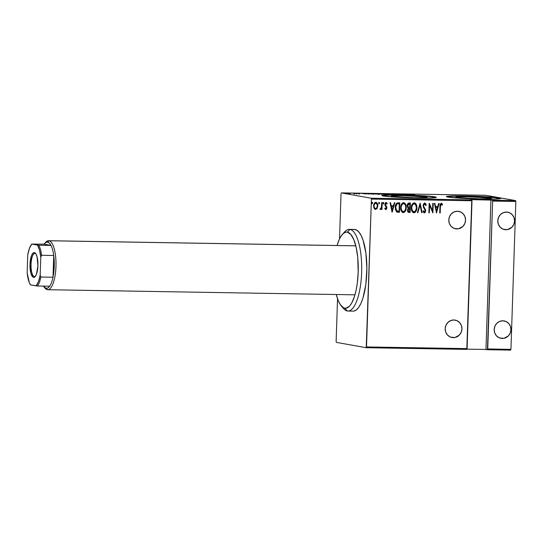 <?xml version="1.0" encoding="UTF-8"?>
<svg xmlns="http://www.w3.org/2000/svg" width="543" height="543" viewBox="0 0 543 543"><rect width="100%" height="100%" fill="white"/><g stroke="black" fill="none" stroke-linecap="round" stroke-linejoin="round"><path stroke-width="0.81" d="M490.56 198.059L490.546 198.616L490.56 198.059L491.456 198.426L489.63 198.697L479.306 198.792L456.622 197.489A17.919 0.876 -178.1 0 1 455.686 197.184A17.919 0.876 -178.1 0 1 470.713 196.817A17.919 0.876 -178.1 0 1 490.56 198.059A17.919 0.876 -178.1 0 1 491.496 198.371A17.919 0.876 -178.1 0 1 476.469 198.731A17.919 0.876 -178.1 0 1 456.622 197.489L455.726 197.123L457.552 196.851L467.876 196.756L490.56 198.059M426.085 196.987L426.065 197.543L426.085 196.987L426.981 197.353L425.155 197.625L414.825 197.72L392.141 196.417A17.919 0.876 -178.1 0 1 391.204 196.111A17.919 0.876 -178.1 0 1 406.232 195.745A17.919 0.876 -178.1 0 1 426.085 196.987A17.919 0.876 -178.1 0 1 427.022 197.299A17.919 0.876 -178.1 0 1 411.994 197.659A17.919 0.876 -178.1 0 1 392.141 196.417L391.252 196.05L393.071 195.779L403.401 195.684L426.085 196.987M436.192 197.462A27.231 1.33 1.9 0 0 434.902 197.129L434.916 196.858A27.231 1.33 -178.1 0 1 436.334 197.333A27.231 1.33 -178.1 0 1 413.501 197.89A27.231 1.33 -178.1 0 1 383.331 196.003L397.028 197.224L412.605 197.862L430.674 197.957L436.273 197.421L429.628 196.233L405.641 194.998L387.573 194.903L381.973 195.439L383.331 196.003A27.231 1.33 -178.1 0 1 381.912 195.528A27.231 1.33 -178.1 0 1 404.745 194.971A27.231 1.33 -178.1 0 1 434.916 196.858L434.902 197.129A27.231 1.33 1.9 0 0 406.116 195.283A27.231 1.33 1.9 0 0 382.048 195.67M500.666 198.534A27.231 1.33 1.9 0 0 499.384 198.202L499.39 197.93A27.231 1.33 -178.1 0 1 500.816 198.405A27.231 1.33 -178.1 0 1 477.976 198.962A27.231 1.33 -178.1 0 1 447.812 197.075L461.502 198.297L477.087 198.935L495.148 199.03L500.755 198.494L494.103 197.306L470.116 196.071L452.054 195.975L446.448 196.512L447.812 197.075A27.231 1.33 -178.1 0 1 446.387 196.6A27.231 1.33 -178.1 0 1 469.22 196.043A27.231 1.33 -178.1 0 1 499.39 197.93L499.384 198.202A27.231 1.33 1.9 0 0 470.598 196.356A27.231 1.33 1.9 0 0 446.522 196.742M456.88 228.915A8.851 8.369 -79.9 0 1 455.618 228.793A8.851 8.369 -79.9 0 1 448.837 219.277A8.851 8.369 -79.9 0 1 457.464 211.247A8.851 8.369 -79.9 0 1 458.726 211.37A8.851 8.369 -79.9 0 1 465.507 220.892A8.851 8.369 -79.9 0 1 456.88 228.915L454.389 228.474L458.516 228.773L462.894 226.431L464.801 223.594L465.555 220.22L465.025 216.833L463.308 213.935L460.647 211.974L457.464 211.247L454.233 211.872L451.45 213.738L449.536 216.576L448.79 219.942L449.312 223.336L451.036 226.234L453.69 228.189L456.88 228.915M453.269 337.644A8.851 8.369 -79.9 0 1 452.014 337.522A8.851 8.369 -79.9 0 1 445.226 327.999A8.851 8.369 -79.9 0 1 453.86 319.976A8.851 8.369 -79.9 0 1 455.115 320.099A8.851 8.369 -79.9 0 1 461.903 329.615A8.851 8.369 -79.9 0 1 453.269 337.644L450.785 337.196L454.912 337.502L459.283 335.153L461.197 332.316L461.944 328.949L461.421 325.556L459.697 322.657L457.043 320.703L453.86 319.976L450.629 320.594L447.846 322.461L445.932 325.298L445.179 328.671L445.708 332.058L447.432 334.956L450.086 336.918L453.269 337.644M505.879 229.73A8.851 8.369 -79.9 0 1 504.623 229.608A8.851 8.369 -79.9 0 1 497.836 220.091A8.851 8.369 -79.9 0 1 506.47 212.062A8.851 8.369 -79.9 0 1 507.725 212.184A8.851 8.369 -79.9 0 1 514.513 221.707A8.851 8.369 -79.9 0 1 505.879 229.73L503.395 229.289L507.522 229.587L511.893 227.245L513.807 224.408L514.554 221.035L514.031 217.648L512.307 214.75L509.653 212.788L506.47 212.062L503.239 212.686L500.456 214.553L498.542 217.39L497.788 220.757L498.318 224.15L500.042 227.049L502.696 229.003L505.879 229.73M502.275 338.459A8.851 8.369 -79.9 0 1 501.013 338.337A8.851 8.369 -79.9 0 1 494.232 328.814A8.851 8.369 -79.9 0 1 502.859 320.791A8.851 8.369 -79.9 0 1 504.121 320.913A8.851 8.369 -79.9 0 1 510.902 330.429A8.851 8.369 -79.9 0 1 502.275 338.459L499.791 338.011L503.918 338.316L508.289 335.968L510.196 333.13L510.949 329.764L510.42 326.37L508.703 323.472L506.049 321.517L502.859 320.791L499.628 321.408L496.845 323.275L494.938 326.112L494.184 329.486L494.714 332.873L496.431 335.771L499.092 337.732L502.275 338.459M371.419 199.077L472.003 200.747L467.102 348.613L366.511 346.943L371.419 199.077L366.226 347.71L466.81 349.387L471.772 199.885L371.188 198.215L341.316 192.887L485.747 195.29L515.619 200.618L470.292 199.627L490.926 199.967L492.406 200.231L492.637 201.093L515.85 201.48L510.943 349.346L487.736 348.959L492.637 201.093L487.444 349.726L510.658 350.113L485.971 349.461L487.444 349.726L487.736 348.959L510.943 349.346L515.85 201.48L492.637 201.093L492.406 200.231L515.619 200.618L515.85 201.48L515.619 200.618L485.747 195.29L341.316 192.887L371.188 198.215L371.419 199.077L371.188 198.215L471.772 199.885L472.003 200.747L371.419 199.077M372.681 203.034L372.016 202.322L371.969 203.72L372.681 203.034L372.016 203.788L372.681 203.034L372.24 202.234L371.751 203.014L372.098 203.801L372.681 203.034M379.625 203.15L378.96 202.437L378.912 203.835L379.625 203.15L378.96 203.903L379.625 203.15L379.184 202.349L378.695 203.13L379.129 203.93L379.625 203.15M383.901 203.218L383.243 202.512L383.195 203.91L383.901 203.218L383.243 203.971L383.901 203.218L383.467 202.417L382.978 203.204L383.412 204.005L383.901 203.218M392.175 212.204L394.802 202.729L394.299 202.722L393.458 205.756L391.204 205.722L390.566 202.661L390.057 202.648L392.06 212.204L394.802 202.729L394.299 202.722L393.458 205.756L391.204 205.722L390.566 202.661L390.057 202.648L392.175 212.204M403.429 202.6C405.404 203.449 406.279 205.118 406.049 207.602L405.981 205.295L404.929 203.245L403.598 202.634L402.227 203.218L401.053 205.247L400.666 207.589L401.005 210.338L401.963 212.021L403.313 212.632L404.671 212.021L405.831 209.985L406.049 207.602C406.123 210.1 405.153 211.763 403.137 212.605L403.313 212.632C405.322 211.797 406.293 210.134 406.218 207.636C406.449 205.152 405.58 203.482 403.598 202.634C401.569 203.442 400.591 205.091 400.666 207.589C400.422 210.107 401.304 211.79 403.313 212.632L402.906 212.584M414.071 202.777C416.053 203.625 416.922 205.295 416.691 207.779L416.63 205.471L415.578 203.421L414.248 202.81L412.877 203.394L411.832 205.05L411.309 207.765L411.655 210.514L412.605 212.198L413.956 212.808L415.32 212.204L416.481 210.161L416.691 207.779C416.766 210.277 415.795 211.946 413.786 212.781L413.956 212.808C415.972 211.974 416.943 210.311 416.868 207.813C417.099 205.329 416.223 203.659 414.248 202.81C412.218 203.618 411.241 205.268 411.309 207.765C411.065 210.284 411.947 211.967 413.956 212.808L413.556 212.761M424.504 202.953L426.221 205.091L424.68 202.98L423.302 204.311L423.384 207.188L425.21 210.494L424.612 211.98L423.459 210.772L423.004 211.349L424.198 212.971L425.373 212.17L425.678 210.412L423.703 206.489L423.621 205.023L424.64 203.958L425.753 205.559L426.221 205.091L425.732 203.768L424.68 202.98L423.078 205.532L425.223 210.813L424.422 212.008L423.282 210.738L424.151 211.967M436.497 212.944L439.131 203.469L438.622 203.455L437.78 206.496L435.527 206.455L434.889 203.394L434.386 203.387L436.497 212.944L439.131 203.469L438.622 203.455L437.78 206.496L435.527 206.455L434.889 203.394L434.386 203.387L436.497 212.944M440.414 206.673L440.814 204.473L441.432 204.277L442.267 205.105L442.572 204.378L441.425 203.265L440.271 204.127L439.742 212.992L440.203 213.005L440.237 206.645L440.203 213.005L440.414 206.673L441.249 204.236L442.267 205.105L442.572 204.378L441.316 203.258C440.19 203.903 439.735 205.01 439.952 206.571L439.742 212.992L440.203 213.005L439.742 212.965L440.414 206.673M432.764 203.36L432.513 210.84L429.174 203.299L428.861 212.815L429.323 212.822L429.574 205.322L432.914 212.883L433.226 203.367L432.764 203.36L432.513 210.84L429.282 203.299L428.861 212.815L429.323 212.822L429.574 205.322L432.914 212.883L433.226 203.367L432.764 203.36M420.146 203.15L417.404 212.625L417.906 212.632L420.031 204.982L421.646 212.693L422.149 212.7L420.146 203.15L417.404 212.625L417.906 212.632L420.031 204.982L421.646 212.693L422.149 212.7L420.146 203.15M410.427 202.987L408.187 203.218L407.223 205.41L407.393 207.019L408.193 208.084L407.542 209.829L407.813 211.716L408.709 212.449L410.114 212.503L410.427 202.987L408.994 202.967C407.779 203.306 407.189 204.202 407.216 205.634L408.193 208.084L407.528 210.1C407.406 211.471 407.929 212.265 409.103 212.483L410.114 212.503L410.427 202.987M398.121 202.783L396.723 203.163L395.84 204.378L395.331 209.259L396.573 211.845L399.465 212.327L399.784 202.81L398.121 202.783C396.057 203.34 395.094 204.867 395.229 207.378L396.695 211.933L399.465 212.327L399.784 202.81L398.121 202.783M385.822 208.804L385.109 208.057L384.763 208.648L385.876 209.652L386.813 208.431L386.731 206.774L385.387 204.765L385.795 203.435L386.915 204.059L387.254 203.421L386.331 202.485L385.36 202.919L384.933 204.127L385.055 205.532L386.385 207.555L386.087 208.695L385.109 208.057L384.763 208.648L385.781 209.659L386.874 207.854L385.367 204.426L385.951 203.286L386.915 204.059L387.254 203.421L386.141 202.464L384.906 204.453L385.055 205.532L386.297 207.243L385.706 208.784M382.191 202.519L381.729 202.512L381.362 207.691L380.948 208.512L380.283 208.587L380.317 209.544L381.532 208.437L381.498 209.462L381.96 209.469L382.191 202.519L381.729 202.512L381.478 207.229L379.998 209.32L380.446 209.571L381.532 208.437L381.498 209.462L381.96 209.469L382.191 202.519M377.161 208.363L377.785 205.329L376.815 202.715L375.037 202.512L373.767 204.691L373.862 207.731L375.104 209.394L376.876 208.79L376.985 208.329L375.417 209.455L377.161 208.363L377.792 205.906C377.948 204.08 377.297 202.872 375.824 202.295C374.324 202.824 373.591 204.005 373.625 205.838L374.1 208.315L375.274 209.449L377.161 208.363M341.031 193.654L339.531 238.886L341.031 193.654M337.542 298.779L336.124 341.52L337.542 298.779M336.355 342.382L366.226 347.71L336.355 342.382L336.124 341.52L336.355 342.382M466.899 349.149L485.971 349.461L490.926 199.967L485.971 349.461L466.899 349.149M350.296 193.512L345.633 193.247L350.059 193.383M353.235 193.254L355.455 193.647L353.235 193.254M359.323 193.722L356.527 193.328L359.771 193.634M369.165 193.518L367.468 193.573L368.378 193.81L373.869 194.089L370.828 193.546L367.91 193.736L373.869 194.089L369.165 193.518M381.471 193.722L379.089 193.803L384.512 194.265L379.211 193.824L384.512 194.265L381.471 193.722M391.198 193.885L391.802 194.387L392.311 194.394L391.72 193.987L396.546 194.469L391.198 193.885L391.802 194.387L392.311 194.394L391.72 193.987L396.546 194.469L391.198 193.885M403.809 194.095L406.198 194.523L400.225 194.034L407.216 194.645L400.327 194.034L403.259 194.577L401.331 194.156L407.311 194.645L403.809 194.095M412.578 194.408L413.922 194.306L411.567 194.279L414.139 194.761L412.578 194.482L413.922 194.306L412.273 194.224C411.384 194.245 411.322 194.299 412.089 194.394L414.601 194.767L412.551 194.279M410.902 194.706L410.175 194.204L405.431 194.123L410.902 194.706L410.175 194.204L405.431 194.123L410.902 194.706M395.643 193.946L399.587 194.469L395.643 193.946M389.575 194.102L383.745 193.817L389.575 194.102L384.037 194.014L388.442 194.346C390.152 194.326 390.532 194.245 389.575 194.102L390.023 194.245M378.933 193.926L373.401 193.607L375.254 194.048L379.374 194.055L374.561 193.593C372.824 193.613 372.437 193.688 373.387 193.837L377.799 194.17C379.509 194.15 379.883 194.068 378.933 193.926L379.374 194.068M366.573 193.966L365.853 193.464L361.109 193.383L366.457 193.966L365.853 193.464L361.109 193.383L366.573 193.966M500.578 198.5L494.096 197.577L475.437 196.505L455.699 196.179L447.323 196.559M436.104 197.428L429.622 196.505L410.963 195.432L391.225 195.107L382.842 195.487M412.273 194.224L412.273 194.224C411.384 194.245 411.322 194.299 412.089 194.394M410.257 194.598L408.2 194.374L410.257 194.598M395.419 194.075L395.942 194M398.82 194.516L399.39 194.414M398.942 194.408L398.569 194.462M391.713 194.326L391.72 193.987L391.713 194.326M383.596 193.878L384.037 194.014M388.109 194.285L384.152 193.912L388.109 194.285M383.738 194.204L381.424 194.055L383.738 194.204M379.672 193.831L382.455 193.973L379.55 193.797L379.53 194.34M381.559 194.095L381.41 194.598M372.946 193.695L373.387 193.837M377.46 194.109L373.503 193.736L377.46 194.109M367.448 193.6L367.91 193.736M370.679 193.593L373.089 194.075L368.371 193.81L373.089 194.027L368.459 193.763L370.679 193.593M365.934 193.865L363.871 193.688L365.934 193.865M357.145 193.315L356.615 193.41M357.07 193.417L357.43 193.362M354.185 193.512L353.792 193.586M345.572 193.763L345.891 193.308M348.857 193.505L346.129 193.247L348.857 193.505M384.498 194.021L384.132 194.455M389.114 194.095L389.446 194.747M373.855 193.844L373.482 194.279M378.471 193.919L378.804 194.57M346.353 193.315L346.115 193.79M349.597 193.369L349.807 193.987M441.14 203.225L442.572 204.378L442.145 204.949L442.396 204.344L441.357 203.258M441.249 204.236L440.237 206.645L440.482 204.718L441.255 204.243M434.719 203.394L435.527 206.455L434.719 203.394M438.948 203.462L436.355 212.802L438.948 203.462M435.561 207.406L437.339 207.433L435.561 207.406L436.328 211.078L435.561 207.406M436.504 211.105L435.73 207.44L437.515 207.467L436.504 211.105L435.73 207.44L437.515 207.467L436.504 211.105M433.049 203.367L432.744 212.713L433.049 203.367M429.398 205.295L429.323 212.822L428.861 212.788L429.398 205.295M429.174 203.421L432.513 210.84L429.174 203.421M424.565 203.937L423.37 205.519L424.463 203.924L425.753 205.559L426.221 205.091L425.705 205.403L426.051 205.057L425.712 204.046L424.674 202.967M423.703 206.489L423.547 205.553L423.526 206.455L424.612 208.023L423.703 206.489M425.44 209.333L424.436 207.989L425.44 209.333L425.515 210.752L425.44 209.333M424.422 212.008L423.459 210.772L423.004 211.349L424.334 212.985L425.685 210.786L424.11 212.951M424.022 212.937L424.789 212.7M425.203 212.137L425.386 209.646L423.377 205.763L423.642 204.487L424.592 203.944M420.004 203.258L422.149 212.7L421.639 212.666L420.004 203.258M419.854 204.949L417.906 212.632L417.411 212.598L419.854 204.949M413.406 212.734L414.852 212.422L416.176 210.508L416.698 207.385L416.209 204.697M415.863 204.012L414.798 202.946M413.637 211.79L412.008 210.263L411.621 207.419L412.497 204.677L414.214 203.761M414.234 203.781L415.7 204.759L416.406 207.806L415.66 210.643L413.97 211.831L412.429 210.772L411.601 207.745L412.673 204.711L414.234 203.781C415.857 204.453 416.583 205.79 416.406 207.806C416.454 209.849 415.639 211.186 413.97 211.831C412.327 211.159 411.594 209.802 411.777 207.779C411.723 205.729 412.537 204.399 414.234 203.781L414.648 203.89M413.203 211.661L412.7 211.302M414.309 203.774L414.058 203.754C412.368 204.365 411.546 205.695 411.601 207.745C411.424 209.774 412.151 211.125 413.793 211.804M408.533 212.415L409.938 212.469L410.25 202.987L410.114 212.503L408.662 212.435M408.75 212.456L409.103 212.483M408.621 207.399L407.678 205.648L409.246 203.944L409.931 203.958L409.816 207.494L408.146 207.209L407.508 205.872M407.501 205.614L408.146 204.12L409.761 203.924L409.076 203.917L407.501 205.614L408.363 207.331L409.334 207.46M409.049 211.505L408.2 211.084L408.051 209.612L408.587 208.661L409.782 208.471L407.82 210.06L408.411 208.627L409.782 208.471L409.68 211.519L409.049 211.505L407.99 210.093L409.782 208.471L409.68 211.519L408.16 211.227M408.024 211.057L407.82 210.317M407.82 210.06L408.872 211.478M408.363 207.331L407.705 206.164L407.813 204.887L408.316 204.154L409.761 203.924L409.816 207.494L408.533 207.358M402.763 212.557L404.202 212.245L405.526 210.324L406.055 207.209L405.56 204.521M405.221 203.835L404.752 203.211M404.759 203.218L404.148 202.77M402.994 211.614L401.365 210.08L400.972 207.243L401.854 204.501L403.564 203.584M402.553 211.485L402.058 211.125M403.748 203.618L403.415 203.577C401.718 204.188 400.897 205.519 400.951 207.569L401.698 205.084L402.709 203.869L403.89 203.639L405.058 204.582L405.689 206.354L405.607 208.919L404.806 210.772L403.32 211.655C401.677 210.983 400.944 209.625 401.128 207.602C401.073 205.553 401.895 204.216 403.585 203.605C405.214 204.277 405.933 205.614 405.757 207.63C405.804 209.673 404.997 211.01 403.32 211.655L401.786 210.596L400.951 207.569C400.775 209.598 401.508 210.949 403.144 211.627M397.34 212.198L399.288 212.293L399.607 202.81L399.465 212.327L397.435 212.218M396.824 211.01L395.691 207.385L396.824 211.01L397.659 211.254L396.268 210.528L395.616 208.892L395.833 205.458L397.028 203.91L399.288 203.781L399.037 211.342L396.919 211.057M395.833 205.458L396.247 204.596M395.691 207.385L396.933 203.958L395.691 207.385L396.424 204.623L397.109 203.985L398.664 203.768L396.933 203.958L399.288 203.781L398.487 203.74L399.288 203.781L399.037 211.342L396.444 210.555L395.691 207.385M390.397 202.654L391.204 205.722L390.397 202.654M394.625 202.729L392.032 212.069L394.625 202.729M391.238 206.666L393.017 206.7L391.238 206.666L392.005 210.338L391.238 206.666M392.175 210.372L391.408 206.7L393.186 206.727L392.175 210.372L391.408 206.7L393.186 206.727L392.175 210.372M384.939 208.03L385.652 208.77M385.971 202.43L387.254 203.421L386.82 203.883L387.084 203.394L386.161 202.458M386.121 203.32L385.197 204.392L386.731 206.774L386.874 207.854L385.605 209.625L386.311 209.211L386.63 207.005L385.197 204.562M386.127 203.32L385.197 204.392M385.584 208.763L385.001 208.152M383.29 202.39L383.731 203.191L383.412 202.417M382.014 202.519L381.96 209.469L381.498 209.435L382.014 202.519M381.356 208.41L380.27 209.537L381.356 208.41M379.998 209.32L380.446 209.571M379.014 202.315L379.448 203.116L379.129 202.342M375.654 202.261C377.12 202.844 377.779 204.046 377.623 205.872L376.985 208.329L377.555 204.725L376.985 203.123L375.926 202.288M374.589 203.679L376.211 203.231L377.276 205.01L376.917 207.616L375.62 208.634C374.487 208.173 373.978 207.236 374.093 205.838C374.066 204.439 374.636 203.544 375.804 203.143C376.937 203.577 377.446 204.494 377.331 205.892C377.351 207.297 376.781 208.213 375.62 208.634L374.69 208.261L374.066 207.127L374.324 204.1M374.846 203.408L375.213 203.191M375.62 208.634L374.643 208.03L373.917 205.804L374.765 203.706L375.627 203.116C374.46 203.51 373.889 204.406 373.917 205.804C373.801 207.209 374.31 208.139 375.444 208.6M372.07 202.2L372.505 203.001L372.186 202.227M466.81 349.387L366.226 347.71L366.511 346.943L467.102 348.613L466.81 349.387M341.309 305.974L343.556 308.573A40.84 13.08 -89 0 0 347.262 310.983L344.771 308.227A38.119 12.204 91 0 1 341.309 305.974A38.119 12.204 91 0 1 336.28 294.516L338.228 300.605L340.217 304.501L343.583 307.827L345.972 308.254L349.522 306.157L351.735 303.014L354.633 295.989L356.16 290.023L357.301 283.29L358.19 272.342L357.749 257.613L356.235 247.703L353.839 239.734L350.771 234.386L347.296 232.119L349.964 229.445A40.84 13.08 -89 0 0 344.832 231.705L342.504 234.23A38.119 12.204 91 0 1 347.296 232.119L346.101 232.085L343.712 233.123L341.418 235.587L339.3 239.382L337.094 245.511A38.119 12.204 91 0 1 342.504 234.23M347.934 311.051L353.093 311.139A40.84 13.08 -89 0 0 366.824 271.568A40.84 13.08 -89 0 0 355.122 229.526A40.84 13.08 -89 0 0 354.45 229.465L349.292 229.377A40.84 13.08 91 0 1 349.964 229.445L355.122 229.526L349.964 229.445A40.84 13.08 91 0 1 361.672 271.486A40.84 13.08 91 0 1 347.934 311.051A40.84 13.08 91 0 1 347.262 310.983A40.84 13.08 91 0 1 342.436 307.08M343.665 233.164A40.84 13.08 91 0 1 349.292 229.377M353.703 311.105L356.256 309.992L358.719 307.352L360.986 303.293L362.982 297.958L365.839 284.356L366.864 268.615L365.894 253.126L363.077 240.257L361.102 235.438L358.848 231.956L356.391 229.954L353.839 229.499M347.262 310.983A40.84 13.08 -89 0 0 361.638 272.538A40.84 13.08 -89 0 0 349.964 229.445L347.296 232.119A38.119 12.204 91 0 1 358.19 272.342A38.119 12.204 91 0 1 344.771 308.227L347.262 310.983M34.352 276.543A11.573 3.706 -89 0 0 35.458 276.224A11.573 3.706 91 0 1 34.542 276.563A11.573 3.706 91 0 1 34.352 276.543L34.732 276.55L34.352 276.543A11.573 3.706 91 0 1 31.039 264.631A11.573 3.706 91 0 1 34.928 253.425A11.573 3.706 91 0 1 35.119 253.438L34.372 252.61A12.387 3.971 91 0 1 35.499 253.343A12.387 3.971 91 0 1 37.929 265.045A12.387 3.971 91 0 1 35.112 276.659A12.387 3.971 91 0 1 33.551 277.351L34.352 276.543L33.551 277.351L32.79 276.971L30.876 273.231L30.008 264.278L31.46 255.739L32.831 253.282L34.372 252.61L35.852 253.825L37.046 256.737L37.915 265.683L36.462 274.222L35.091 276.679L33.551 277.351A12.387 3.971 91 0 1 30.008 264.278A12.387 3.971 91 0 1 34.372 252.61L35.119 253.438A11.573 3.706 91 0 1 35.831 253.791A11.573 3.706 -89 0 0 35.119 253.438A11.573 3.706 -89 0 0 31.046 264.332A11.573 3.706 -89 0 0 34.352 276.543M46.087 288.299A23.145 7.412 91 0 1 43.99 286.935A23.145 7.412 91 0 1 43.365 286.093L46.087 288.299L47.906 287.926L49.657 286.202A23.145 7.412 91 0 1 46.087 288.299L47.336 289.677L46.087 288.299M45.293 242.823A24.503 7.846 91 0 1 48.551 240.712A24.503 7.846 91 0 1 48.958 240.753A24.503 7.846 -89 0 0 45.877 242.11L44.716 243.373A23.145 7.412 91 0 1 47.621 242.09L48.958 240.753L355.801 245.857L48.958 240.753A24.503 7.846 91 0 1 55.977 265.982A24.503 7.846 91 0 1 47.736 289.718A24.503 7.846 91 0 1 47.336 289.677A24.503 7.846 91 0 1 44.553 287.505M43.99 286.935L45.11 288.231A24.503 7.846 -89 0 0 47.336 289.677A24.503 7.846 -89 0 0 55.963 266.613A24.503 7.846 -89 0 0 48.958 240.753L47.621 242.09L45.809 242.463L44.058 244.187A23.145 7.412 91 0 1 44.716 243.373M44.058 244.187L51.008 245.429L49.393 243.101L47.621 242.09A23.145 7.412 91 0 1 51.008 245.429A23.145 7.412 91 0 1 53.73 255.481L53.01 277.229L54.239 266.511L53.73 255.481A23.145 7.412 91 0 1 53.01 277.229A23.145 7.412 91 0 1 49.657 286.202A23.145 7.412 -89 0 0 53.01 277.229L40.888 277.025L40.175 275.152L40.773 257.131L41.607 255.285L53.73 255.481L53.01 277.229L40.888 277.025A23.145 7.412 91 0 1 37.535 285.998L49.657 286.202L37.535 285.998A23.145 7.412 -89 0 0 40.888 277.025L40.175 275.152L40.773 257.131L39.517 250.119L37.515 245.11L31.759 244.078L44.058 244.187L51.008 245.429L38.886 245.226L31.759 244.078L29.451 248.321L27.747 254.81L27.15 272.83L29.329 282.645L30.408 284.851L37.535 285.998L36.164 285.883L38.472 281.641L40.175 275.152A22.324 7.147 91 0 1 36.164 285.883L30.408 284.851A22.324 7.147 91 0 1 27.15 272.83L27.747 254.81A22.324 7.147 91 0 1 31.759 244.078L44.058 244.187M53.73 255.481A23.145 7.412 -89 0 0 51.008 245.429L38.886 245.226A23.145 7.412 91 0 1 41.607 255.285L53.73 255.481M41.607 255.285A23.145 7.412 -89 0 0 38.886 245.226L37.515 245.11A22.324 7.147 91 0 1 40.773 257.131L41.607 255.285M411.54 194.265L411.519 194.808M412.137 194.306L412.117 194.849M395.29 194.034L395.27 194.577M399.587 194.469L399.567 195.018M399.037 194.435L399.024 194.978M368.018 193.641L367.998 194.184M359.398 193.654L359.378 194.197M356.446 193.356L356.425 193.899M356.982 193.389L356.968 193.932M354.246 193.552L354.226 194.095M355.794 245.823L48.551 240.712M354.973 294.829L47.736 289.718"/></g></svg>
